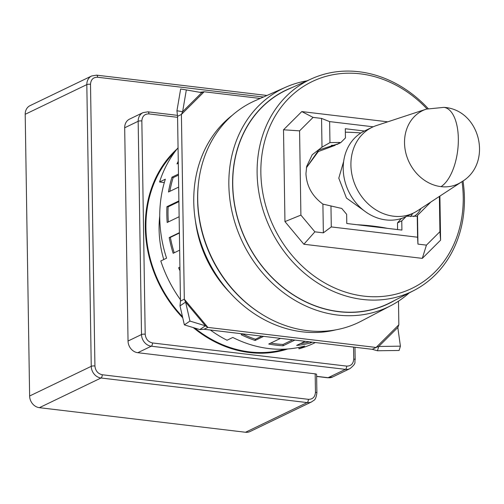 <?xml version="1.0" encoding="UTF-8"?>
<svg xmlns="http://www.w3.org/2000/svg" width="504" height="504" viewBox="0 0 504 504"><rect width="100%" height="100%" fill="white"/><g stroke="black" fill="none" stroke-linecap="round" stroke-linejoin="round"><path stroke-width="0.76" d="M387.488 228.362A80.224 20.059 179.1 0 0 373.042 226.101A80.224 20.059 179.1 0 0 356.794 224.708M343.64 161.488L338.789 178.17L346.481 198.072L364.153 210.748M360.984 132.924A80.224 20.059 179.1 0 0 345.347 132.174M331.38 145.347A80.224 20.059 -0.9 0 1 335.248 145.278L318.333 151.534L306.697 167.341M441.013 186.637A40.698 34.663 64.3 0 1 405.31 150.595A40.698 34.663 64.3 0 1 426.321 109.129L376.4 125.565A47.59 40.534 64.3 0 0 372.21 127.254L364.505 130.964A47.59 40.534 64.3 0 0 343.211 168.84A47.59 40.534 64.3 0 0 385.881 219.914A47.59 40.534 64.3 0 0 405.808 216.72L413.513 213.009A47.59 40.534 64.3 0 0 417.451 210.785L461.418 182.001A40.698 34.663 64.3 0 1 441.013 186.637A40.792 18.787 -83.2 0 0 458.338 138.594A40.792 18.787 96.8 0 0 443.911 107.365C480.514 109.645 493.164 163.737 461.418 182.001M427.014 108.902A114.799 97.776 64.3 0 0 360.303 73.836A114.799 97.776 64.3 0 0 260.864 172.91A114.799 97.776 64.3 0 0 363.794 296.113A114.799 97.776 64.3 0 0 462.029 181.597M463.006 180.911A117.596 100.157 -115.7 0 1 413.834 290.524A117.596 100.157 -115.7 0 1 362.552 299.439A117.596 100.157 -115.7 0 1 260.442 200.353A117.596 100.157 -115.7 0 1 311.8 78.687A117.596 100.157 -115.7 0 1 358.98 71.744A117.596 100.157 -115.7 0 1 428.161 108.568M372.21 127.254A47.59 40.534 64.3 0 0 350.916 165.129A47.59 40.534 64.3 0 0 393.586 216.21A47.59 40.534 64.3 0 0 413.513 213.009M413.834 290.524L390.398 302.589A118.295 100.756 -115.7 0 1 338.814 311.56A118.295 100.756 -115.7 0 1 236.093 211.882A118.295 100.756 -115.7 0 1 287.752 89.485L311.8 78.687M323.354 232.842L331.286 226.92L417.577 237.208L417.948 244.119L426.428 245.127L422.308 258.369L303.881 244.251L314.88 231.827L323.354 232.842L322.9 204.107L341.762 208.461L346.639 214.301L346.784 223.511L401.915 230.082L401.77 220.872L406.054 216.607M322.9 204.107C312.241 196.258 306.596 186.108 305.953 173.659L306.678 166.396L312.203 154.766L322.006 147.143L321.558 118.408L313.079 117.4L301.795 111.579L387.759 121.823M292.351 87.419A118.446 100.882 64.3 0 0 235.337 209.034A118.446 100.882 64.3 0 0 338.814 311.699A118.446 100.882 64.3 0 0 394.878 300.283M409.185 292.918A121.262 103.282 -115.7 0 1 390.972 305.582A121.262 103.282 -115.7 0 1 337.579 315.044A121.262 103.282 -115.7 0 1 232.205 212.537A121.262 103.282 -115.7 0 1 285.774 87.173A121.262 103.282 -115.7 0 1 307.024 80.829M390.972 305.582L361.311 321.111A122.377 104.233 -115.7 0 1 307.421 330.656A122.377 104.233 -115.7 0 1 201.083 227.203A122.377 104.233 -115.7 0 1 255.144 100.687L285.774 87.173M335.708 329.874A121.017 103.074 -115.7 0 1 302.268 331.815A121.017 103.074 -115.7 0 1 200.384 241.454A121.017 103.074 -115.7 0 1 232.331 115.246M340.729 142.638L338.738 143.596L338.997 142.437L340.729 142.638L345.442 137.945L345.297 128.734L364.417 131.008M331.286 226.92L330.958 205.916M406.848 216.222L417.249 216.203L417.577 237.208M397.593 229.572L397.492 222.932L401.77 220.872M338.997 142.437L329.962 142.613L329.629 121.609L321.558 118.408M373.193 126.8L329.629 121.609M402.387 218.15L401.001 218.818L397.492 222.932M306.401 167.801L318.692 150.053L338.738 143.596L336.685 144.591M303.881 244.251L284.955 221.596L283.513 129.793L301.795 111.579M439.897 196.094L440.591 240.156L422.308 258.369M410.552 216.581L412.814 213.343M284.955 221.596L300.901 215.101L314.88 231.827M440.591 240.156L439.929 231.676L426.428 245.127M439.375 196.434L439.929 231.676M283.513 129.793L299.578 130.851L313.079 117.4M300.901 215.101L299.578 130.851M420.922 208.517A33.995 19.624 -101.4 0 1 413.507 216.588M430.863 202.009L417.501 215.384L417.948 244.119M329.962 142.613L322.006 147.143M417.501 215.384L417.287 216.216M259.793 312.927A121.017 103.074 -115.7 0 1 198.255 185.17M159.737 216.077A100.624 85.699 64.3 0 0 163.762 259.547M284.823 349.152A115.58 98.444 -115.7 0 1 249.549 351.899A115.58 98.444 -115.7 0 1 194.777 328.047M182.486 316.701A115.58 98.444 -115.7 0 1 174.636 152.177M177.244 148.781A116.26 99.023 64.3 0 0 182.744 317.822M193.265 327.587A116.26 99.023 64.3 0 0 249.556 352.561A116.26 99.023 64.3 0 0 287.715 348.976M287.362 349.001A115.58 98.444 -115.7 0 1 286.209 349.448M311.705 401.846L250.078 431.525A10.88 9.267 -115.7 0 1 245.524 432.256L307.15 402.576A10.88 9.267 64.3 0 0 311.705 401.846C313.834 399.899 315.687 401.159 316.89 392.855L316.6 374.428A2.722 0.68 179.1 0 0 315.17 373.855L137.787 352.706A10.88 9.267 -115.7 0 1 128.035 341.032L124.683 127.777A10.88 9.267 -115.7 0 1 129.553 119.114L143.029 112.625A10.88 9.267 64.3 0 0 138.165 121.281L141.511 334.536L128.035 341.032M29.623 396.005L25.2 114.295A10.88 9.267 -115.7 0 1 30.07 105.638L91.69 75.959A10.88 9.267 64.3 0 0 86.82 84.615L91.249 366.326L29.623 396.005A10.88 9.267 -115.7 0 0 39.381 407.679L245.524 432.256M263.46 97.02L97.568 77.238C93.253 77.207 90.896 79.55 90.506 84.281L94.928 365.992C95.439 370.799 97.877 373.716 102.243 374.749L308.391 399.326C312.713 399.357 315.069 397.013 315.46 392.282L315.17 373.855M177.578 117.325L148.913 113.91C144.591 113.873 142.235 116.216 141.845 120.947L145.196 334.209C145.706 339.009 148.144 341.933 152.51 342.959L346.67 366.106C350.992 366.143 353.348 363.8 353.739 359.069L353.55 347.086M305.153 341.315L296.654 345.41A121.697 103.654 64.3 0 0 310.483 342.978L312.19 342.153M280.495 338.379L268.739 344.037A121.697 103.654 64.3 0 0 275.934 345.164A121.697 103.654 64.3 0 0 283.122 345.757L294.878 340.093M315.372 342.537L314.055 343.167A121.697 103.654 -115.7 0 1 298.941 348.818L304.718 346.034A121.697 103.654 -115.7 0 1 268.871 348.56A121.697 103.654 -115.7 0 1 232.81 337.459L227.033 340.244A121.697 103.654 -115.7 0 1 210.37 330.019M292.666 339.828L283.103 344.434A120.336 102.495 -115.7 0 1 275.915 343.848A120.336 102.495 -115.7 0 1 270.717 343.085M195.445 220.954A108.442 92.364 64.3 0 0 230.057 292.818M180.445 299.716A121.697 103.654 -115.7 0 1 160.801 260.971L166.578 258.187A121.697 103.654 -115.7 0 1 165.337 179.203L159.56 181.988A121.697 103.654 -115.7 0 1 178.057 147.792M260.215 98.45L204.17 91.772L181.415 114.446L184.313 299.206L180.463 301.064L177.559 116.298L181.415 114.446L182.618 111.705L176.942 110.767L180.653 89.006L186.329 89.939L182.618 111.705L201.745 92.648L186.329 89.939M400.403 346.172L399.099 350.469L377.452 350.759L378.756 346.462L397.883 327.411L398.847 324.784L376.091 347.458L372.242 349.316L204.019 329.263L207.875 327.405L376.091 347.458L378.756 346.462L400.403 346.172L397.826 327.581M398.847 324.784L398.481 301.172M242.897 333.894L241.189 334.719A121.697 103.654 64.3 0 0 255.144 340.458L263.642 336.37M179.928 267.17L178.618 267.8A121.697 103.654 64.3 0 0 179.991 270.831M179.386 232.684L169.199 237.592A121.697 103.654 64.3 0 0 173.162 253.298L179.663 250.167M178.888 200.926L166.931 206.684A121.697 103.654 64.3 0 0 167.183 222.484L179.141 216.726M178.466 174.056L171.965 177.188A121.697 103.654 64.3 0 0 168.487 191.999L178.674 187.097M178.265 161.217A121.697 103.654 64.3 0 0 176.986 163.932L178.296 163.296M164.323 182.555L159.56 181.988M298.922 347.414L298.941 348.818M201.745 92.648L204.17 91.772L199.729 92.295M205.405 325.798L207.875 327.405L184.313 299.206L185.611 302.104L189.958 321.086L205.405 325.798L199.804 329.584L184.357 324.872L180.01 305.89L185.611 302.104L205.405 325.798M310.212 341.92L310.483 342.978M309.488 341.832A120.336 102.495 -115.7 0 1 300.384 343.615M283.103 344.434L283.122 345.757M261.815 336.149L255.433 339.224L255.144 340.458M255.433 339.224A120.336 102.495 -115.7 0 1 242.613 334.032M179.941 267.939A120.336 102.495 -115.7 0 1 179.663 267.296M174.22 252.787A120.336 102.495 -115.7 0 1 170.358 237.39L169.199 237.592M170.358 237.39L179.393 233.037M168.33 221.93A120.336 102.495 -115.7 0 1 168.134 206.829L166.931 206.684M168.134 206.829L178.901 201.644M169.848 191.344A120.336 102.495 -115.7 0 1 173.13 177.666L171.965 177.188M173.13 177.666L178.485 175.09M180.01 305.89L180.463 301.064M177.559 116.298L176.942 110.767M377.452 350.759L372.242 349.316M204.019 329.263L199.804 329.584M189.958 321.086L184.357 324.872M327.732 377.773L332.653 376.973A10.88 9.267 -115.7 0 1 328.098 377.704A2.722 1.254 96.8 0 1 327.732 377.773L316.632 376.45M137.787 352.706L151.269 346.21L345.429 369.356L328.098 377.704L316.632 376.343M316.89 392.855A2.722 0.68 179.1 0 0 315.46 392.282M308.391 399.326A2.722 1.254 96.8 0 1 307.15 402.576L101.002 378A2.722 1.254 -83.2 0 0 102.243 374.749M39.381 407.679L101.002 378A10.88 9.267 64.3 0 1 91.249 366.326A2.722 0.68 179.1 0 1 94.928 365.992M25.2 114.295L86.82 84.615A2.722 0.68 -0.9 0 1 90.506 84.281M97.568 77.238A2.722 1.254 -83.2 0 0 96.611 75.159L266.975 95.47M124.683 127.777L138.165 121.281A2.722 0.68 -0.9 0 1 141.845 120.947M354.98 347.256L355.169 359.642A2.722 0.68 179.1 0 0 353.739 359.069M346.67 366.106A2.722 1.254 96.8 0 1 345.429 369.356A10.88 9.267 64.3 0 0 349.984 368.626L332.653 376.973M145.196 334.209A2.722 0.68 179.1 0 0 141.511 334.536A10.88 9.267 64.3 0 0 151.269 346.21A2.722 1.254 -83.2 0 0 152.51 342.959M148.913 113.91A2.722 1.254 -83.2 0 0 147.949 111.825L143.029 112.625M426.321 109.129L443.911 107.365M96.611 75.159L91.69 75.959M355.169 359.642C354.117 362.521 357.216 362.678 349.984 368.626M177.364 115.334L147.949 111.825"/></g></svg>
